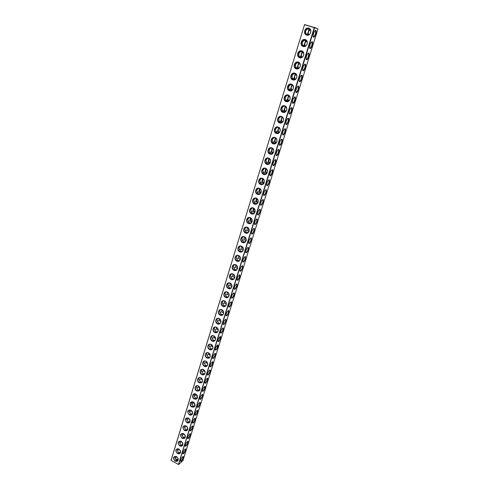 <?xml version="1.0" encoding="UTF-8"?>
<svg xmlns="http://www.w3.org/2000/svg" width="489" height="489" viewBox="0 0 489 489"><rect width="100%" height="100%" fill="white"/><g stroke="black" fill="none" stroke-linecap="round" stroke-linejoin="round"><path stroke-width="0.73" d="M178.406 464.458L314.256 27.641L304.537 24.694L171.089 460.345L178.522 464.55L171.089 460.345M306.621 35.11C310.533 36.363 312.728 29.309 308.773 28.142C304.849 26.919 302.697 33.943 306.621 35.11M303.119 46.473C307 47.739 309.17 40.764 305.246 39.578C301.346 38.338 299.219 45.288 303.119 46.473M299.647 57.72C303.504 59.004 305.649 52.097 301.75 50.893C297.88 49.64 295.772 56.522 299.647 57.72M296.206 68.857C300.038 70.159 302.165 63.319 298.29 62.103C294.451 60.825 292.361 67.641 296.206 68.857M292.801 79.884C296.609 81.198 298.712 74.426 294.867 73.197C291.053 71.907 288.987 78.656 292.801 79.884M289.433 90.801C293.211 92.134 295.301 85.428 291.481 84.175C287.685 82.873 285.637 89.554 289.433 90.801M286.096 101.614C289.855 102.953 291.915 96.315 288.125 95.055C284.353 93.735 282.33 100.355 286.096 101.614M282.795 112.317C286.523 113.674 288.565 107.097 284.8 105.82C281.059 104.487 279.048 111.04 282.795 112.317M279.525 122.916C283.229 124.285 285.252 117.776 281.505 116.486C277.789 115.141 275.802 121.627 279.525 122.916M276.279 133.411C279.965 134.793 281.97 128.35 278.247 127.042C274.555 125.685 272.587 132.109 276.279 133.411M273.076 143.809C276.731 145.202 278.718 138.821 275.02 137.501C271.352 136.131 269.402 142.495 273.076 143.809M269.897 154.102C273.528 155.514 275.496 149.188 271.823 147.855C268.18 146.474 266.248 152.776 269.897 154.102M266.749 164.304C270.362 165.722 272.306 159.463 268.657 158.112C265.038 156.718 263.125 162.959 266.749 164.304M263.632 174.402C267.22 175.832 269.146 169.634 265.521 168.271C261.921 166.865 260.032 173.045 263.632 174.402M260.545 184.408C264.109 185.851 266.016 179.707 262.416 178.338C258.84 176.914 256.963 183.039 260.545 184.408M257.483 194.316C261.028 195.771 262.917 189.689 259.341 188.302C255.784 186.871 253.925 192.935 257.483 194.316M254.451 204.133C257.972 205.6 259.848 199.573 256.291 198.179C252.758 196.731 250.918 202.746 254.451 204.133M251.45 213.858C254.952 215.337 256.811 209.365 253.271 207.959C249.763 206.505 247.941 212.458 251.45 213.858M248.479 223.497C251.957 224.983 253.797 219.066 250.282 217.648C246.792 216.181 244.989 222.079 248.479 223.497M245.533 233.039C248.987 234.537 250.808 228.675 247.318 227.251C243.852 225.771 242.061 231.615 245.533 233.039M242.611 242.501C246.046 244.005 247.856 238.198 244.384 236.762C240.936 235.27 239.164 241.065 242.611 242.501M239.72 251.872C243.131 253.388 244.922 247.636 241.474 246.181C238.051 244.683 236.291 250.423 239.72 251.872M236.853 261.157C240.246 262.685 242.018 256.982 238.595 255.521C235.191 254.017 233.449 259.702 236.853 261.157M234.011 270.356C237.385 271.896 239.145 266.242 235.735 264.775C232.354 263.259 230.631 268.895 234.011 270.356M231.199 279.476C234.549 281.022 236.291 275.423 232.905 273.944C229.543 272.416 227.831 278.003 231.199 279.476M228.412 288.51C231.743 290.069 233.467 284.519 230.105 283.027C226.762 281.493 225.062 287.031 228.412 288.51M225.643 297.471C228.956 299.03 230.667 293.534 227.324 292.031C223.999 290.49 222.324 295.973 225.643 297.471M222.905 306.346C226.199 307.911 227.892 302.465 224.567 300.955C221.266 299.402 219.604 304.843 222.905 306.346M220.191 315.142C223.467 316.719 225.148 311.316 221.841 309.8C218.559 308.241 216.908 313.626 220.191 315.142M217.501 323.859C220.753 325.442 222.422 320.093 219.133 318.565C215.869 317 214.231 322.337 217.501 323.859M214.83 332.502C218.07 334.097 219.72 328.791 216.45 327.257C213.204 325.68 211.584 330.974 214.83 332.502M212.189 341.065C215.404 342.667 217.043 337.41 213.791 335.87C210.57 334.28 208.962 339.531 212.189 341.065M209.567 349.556C212.764 351.169 214.39 345.955 211.156 344.403C207.953 342.813 206.358 348.015 209.567 349.556M206.969 357.979C210.148 359.592 211.755 354.427 208.546 352.869C205.356 351.267 203.779 356.426 206.969 357.979M204.396 366.322C207.556 367.942 209.151 362.82 205.955 361.255C202.788 359.647 201.217 364.763 204.396 366.322M201.841 374.592C204.983 376.224 206.566 371.145 203.387 369.574C200.239 367.96 198.687 373.028 201.841 374.592M199.31 382.795C202.385 383.223 203.241 381.842 201.884 378.657L201.511 378.272C198.357 375.399 195.649 381.01 199.31 382.795M196.798 390.931C199.726 391.426 200.631 390.136 199.524 387.056L198.742 386.255C195.582 383.816 193.332 389.25 196.798 390.931M194.31 398.993C197.134 399.537 198.069 398.303 197.104 395.295L196.083 394.25C192.935 392.08 190.973 397.374 194.31 398.993M191.841 406.982C194.591 407.563 195.539 406.383 194.683 403.443L193.473 402.202C190.355 400.246 188.607 405.412 191.841 406.982M189.396 414.91C192.079 415.516 193.033 414.379 192.269 411.5L190.899 410.112C187.287 410.051 186.786 411.652 189.396 414.91M186.969 422.771C189.591 423.401 190.557 422.3 189.866 419.476L188.357 417.961C184.842 417.991 184.384 419.599 186.969 422.771M184.561 430.571C187.134 431.212 188.1 430.149 187.476 427.38L185.851 425.748C182.428 425.864 182 427.472 184.561 430.571M182.177 438.297C184.695 438.963 185.673 437.93 185.099 435.21L183.369 433.48C180.031 433.664 179.634 435.271 182.177 438.297M179.811 445.962C182.287 446.64 183.265 445.644 182.739 442.973L180.918 441.151C177.66 441.396 177.293 442.997 179.811 445.962M177.464 453.566C179.897 454.257 180.875 453.291 180.398 450.662L178.485 448.768C175.306 449.061 174.97 450.662 177.464 453.566M175.135 461.109C177.531 461.812 178.509 460.87 178.069 458.285L176.083 456.316C172.978 456.659 172.666 458.254 175.135 461.109M304.537 24.694L171.028 460.338M314.256 27.641L314.592 27.751L178.522 464.55M314.47 27.555L304.5 24.536M306.799 34.86L309.103 34.542C312.636 32.58 309.934 26.553 306.511 28.753C304.164 31.113 304.256 33.148 306.799 34.86M303.29 46.223L305.637 45.887C309.109 43.888 306.303 37.959 302.942 40.196C300.668 42.531 300.784 44.542 303.29 46.223M299.818 57.476L302.202 57.121C305.613 55.086 302.709 49.255 299.415 51.522C297.214 53.839 297.349 55.819 299.818 57.476M296.383 68.607L298.797 68.24C302.153 66.174 299.152 60.434 295.924 62.739C293.791 65.025 293.944 66.987 296.383 68.607M292.978 79.634L295.423 79.255C298.718 77.158 295.637 71.51 292.471 73.839C290.405 76.107 290.576 78.038 292.978 79.634M289.604 90.551L292.08 90.159C295.319 88.038 292.159 82.482 289.054 84.829C287.055 87.073 287.239 88.98 289.604 90.551M286.273 101.357L288.767 100.954C291.951 98.815 288.724 93.344 285.674 95.71C283.736 97.922 283.932 99.811 286.273 101.357M282.966 112.06L285.484 111.651C288.614 109.487 285.319 104.096 282.324 106.48C280.448 108.674 280.662 110.532 282.966 112.06M279.696 122.66L282.232 122.238C285.307 120.062 281.951 114.75 279.017 117.146C277.19 119.316 277.416 121.156 279.696 122.66M276.456 133.161L279.011 132.727C282.037 130.539 278.62 125.3 275.741 127.708C273.968 129.854 274.207 131.669 276.456 133.161M273.247 143.552L275.814 143.118C278.791 140.911 275.325 135.746 272.495 138.167C270.778 140.282 271.028 142.079 273.247 143.552M270.069 153.846L272.654 153.405C275.576 151.193 272.061 146.101 269.286 148.522C267.617 150.618 267.874 152.391 270.069 153.846M266.921 164.041L269.518 163.595C272.391 161.376 268.834 156.352 266.114 158.778C264.488 160.85 264.757 162.605 266.921 164.041M263.803 174.145L266.407 173.693C269.237 171.468 265.643 166.504 262.966 168.937C261.383 170.985 261.664 172.721 263.803 174.145M260.716 184.145L263.327 183.693C266.108 181.462 262.477 176.56 259.855 178.992C258.314 181.022 258.602 182.739 260.716 184.145M257.654 194.054L260.276 193.601C263.009 191.37 259.347 186.523 256.768 188.962C255.27 190.961 255.564 192.66 257.654 194.054M254.622 203.87L257.251 203.418C259.94 201.181 256.248 196.395 253.718 198.827C252.257 200.808 252.562 202.489 254.622 203.87M251.621 213.595L254.256 213.143C256.902 210.906 253.18 206.175 250.692 208.607C249.274 210.563 249.579 212.226 251.621 213.595M248.65 223.235L251.285 222.776C253.889 220.545 250.142 215.863 247.697 218.29C246.315 220.227 246.627 221.872 248.65 223.235M245.704 232.776L248.339 232.324C250.9 230.093 247.134 225.46 244.732 227.886C243.381 229.799 243.705 231.431 245.704 232.776M242.782 242.232L245.423 241.78C247.947 239.555 244.158 234.971 241.798 237.391C240.478 239.28 240.808 240.9 242.782 242.232M239.891 251.609L242.526 251.157C245.013 248.932 241.211 244.396 238.889 246.811C237.599 248.681 237.935 250.276 239.891 251.609M237.024 260.894L239.659 260.441C242.11 258.223 238.29 253.73 236.01 256.138C234.751 257.99 235.087 259.573 237.024 260.894M234.182 270.093L236.817 269.647C239.231 267.434 235.398 262.984 233.155 265.386C231.927 267.214 232.269 268.785 234.182 270.093M231.37 279.213L234.005 278.767C236.376 276.56 232.532 272.153 230.325 274.543C229.127 276.352 229.475 277.911 231.37 279.213M228.577 288.247L231.211 287.807C233.546 285.607 229.696 281.236 227.526 283.626C226.352 285.411 226.7 286.951 228.577 288.247M225.814 297.202L228.442 296.768C230.747 294.574 226.884 290.24 224.751 292.618C223.601 294.39 223.956 295.918 225.814 297.202M223.076 306.077L225.698 305.649C227.972 303.461 224.096 299.164 222 301.536C220.875 303.284 221.236 304.8 223.076 306.077M220.362 314.873L222.978 314.445C225.215 312.269 221.34 308.009 219.274 310.368C218.173 312.098 218.54 313.602 220.362 314.873M217.666 323.59L220.282 323.174C222.489 321.004 218.607 316.78 216.572 319.128C215.496 320.839 215.863 322.324 217.666 323.59M215.001 332.233L217.611 331.817C219.787 329.659 215.9 325.466 213.895 327.807C212.843 329.5 213.21 330.974 215.001 332.233M212.354 340.796L214.964 340.393C217.104 338.241 213.216 334.079 211.242 336.408C210.215 338.082 210.588 339.549 212.354 340.796M209.738 349.287L212.336 348.889C214.445 346.75 210.557 342.618 208.614 344.934C207.605 346.591 207.978 348.046 209.738 349.287M207.134 357.704L209.732 357.312C211.816 355.179 207.923 351.084 206.01 353.388C205.019 355.026 205.398 356.469 207.134 357.704M204.561 366.047L207.147 365.662C209.2 363.541 205.313 359.47 203.43 361.762C202.458 363.388 202.837 364.818 204.561 366.047M202.006 374.323L204.585 373.944C206.615 371.836 202.721 367.789 200.869 370.069C199.922 371.677 200.301 373.095 202.006 374.323M199.475 382.526L202.049 382.154C202.794 381.096 202.727 379.953 201.847 378.712L201.499 378.358C200.319 377.459 199.261 377.441 198.332 378.303C197.403 379.898 197.782 381.304 199.475 382.526M196.963 390.656L199.53 390.289L199.475 387.086L198.754 386.353C197.629 385.625 196.645 385.668 195.814 386.469C194.903 388.046 195.288 389.44 196.963 390.656M194.475 398.718L197.036 398.364L197.049 395.314L196.107 394.354L193.32 394.562C192.428 396.121 192.813 397.508 194.475 398.718M192.006 406.714L194.561 406.365L194.628 403.449L193.51 402.313L190.851 402.588C189.97 404.134 190.355 405.509 192.006 406.714M189.561 414.641L192.104 414.299L192.208 411.493L190.942 410.216L188.399 410.546C187.538 412.074 187.923 413.437 189.561 414.641M187.134 422.502L189.671 422.166L189.799 419.464L188.418 418.064L185.973 418.431C185.123 419.947 185.508 421.304 187.134 422.502M184.726 430.296L187.256 429.972L187.409 427.355L185.912 425.858L183.558 426.255C182.727 427.759 183.118 429.104 184.726 430.296M182.342 438.022L184.86 437.704L185.031 435.179L183.442 433.59L181.174 434.012C180.355 435.497 180.747 436.836 182.342 438.022M179.976 445.687L182.483 445.381L182.672 442.93L180.991 441.261L178.803 441.708C178.002 443.181 178.393 444.507 179.976 445.687M177.629 453.291L180.129 452.991L180.325 450.62L178.571 448.871L176.456 449.336C175.667 450.797 176.058 452.111 177.629 453.291M175.3 460.834L177.794 460.54L178.002 458.236L176.174 456.42L174.127 456.903C173.351 458.346 173.742 459.654 175.3 460.834M178.693 464.464L182.91 460.717L317.984 28.967L314.592 27.751M313.522 37.256C314.867 37.867 317.123 30.648 315.68 30.33C314.25 30.978 313.382 32.946 313.07 36.223L313.522 37.256M309.995 48.558C311.34 49.108 313.571 42.03 312.153 41.706C310.723 42.347 309.849 44.291 309.537 47.531L309.995 48.558M306.505 59.75C307.85 60.226 310.057 53.289 308.657 52.965C307.226 53.601 306.352 55.52 306.035 58.735L306.505 59.75M303.052 70.826C304.396 71.247 306.579 64.438 305.197 64.114C303.767 64.737 302.893 66.638 302.569 69.823L303.052 70.826M299.629 81.791C300.973 82.152 303.137 75.477 301.768 75.153C300.344 75.771 299.47 77.653 299.134 80.807L299.629 81.791M296.236 92.653C297.587 92.953 299.726 86.406 298.376 86.082C296.957 86.687 296.077 88.552 295.735 91.681L296.236 92.653M292.88 103.405C294.231 103.65 296.346 97.219 295.02 96.901C293.596 97.5 292.715 99.353 292.373 102.452L292.88 103.405M289.561 114.053C290.906 114.243 293.003 107.935 291.695 107.617C290.277 108.21 289.39 110.043 289.036 113.112L289.561 114.053M286.273 124.603C287.618 124.738 289.69 118.54 288.4 118.228C286.982 118.815 286.096 120.63 285.741 123.674L286.273 124.603M283.009 135.043C284.36 135.129 286.413 129.041 285.136 128.729C283.724 129.31 282.831 131.113 282.471 134.133L283.009 135.043M279.781 145.386C281.132 145.416 283.162 139.444 281.908 139.133C280.497 139.713 279.604 141.498 279.231 144.493L279.781 145.386M276.591 155.63C277.935 155.612 279.946 149.744 278.706 149.438C277.3 150.013 276.407 151.786 276.028 154.756L276.591 155.63M273.424 165.777C274.763 165.716 276.762 159.946 275.539 159.64C274.133 160.215 273.235 161.969 272.85 164.921L273.424 165.777M270.289 175.832C271.627 175.722 273.602 170.044 272.404 169.75C270.998 170.319 270.099 172.061 269.708 174.989L270.289 175.832M267.177 185.783C269.146 183.846 269.855 181.835 269.292 179.756C267.886 180.325 266.988 182.061 266.591 184.964L267.177 185.783M264.103 195.649C266.059 193.705 266.762 191.712 266.212 189.671C264.812 190.239 263.907 191.963 263.504 194.842L264.103 195.649M261.053 205.417C263.003 203.467 263.705 201.492 263.161 199.494C261.762 200.062 260.857 201.774 260.448 204.634L261.053 205.417M258.033 215.099C259.971 213.143 260.674 211.187 260.142 209.225C258.742 209.793 257.837 211.492 257.422 214.335L258.033 215.099M255.044 224.689C256.969 222.727 257.672 220.783 257.147 218.864C255.747 219.433 254.842 221.126 254.421 223.944L255.044 224.689M252.079 234.188C253.993 232.22 254.696 230.295 254.176 228.412C252.782 228.98 251.872 230.661 251.444 233.461L252.079 234.188M249.139 243.601C251.046 241.633 251.749 239.72 251.236 237.874C249.848 238.443 248.938 240.117 248.504 242.899L249.139 243.601M246.23 252.929C248.131 250.955 248.828 249.06 248.326 247.251C246.939 247.819 246.022 249.482 245.582 252.245L246.23 252.929M243.345 262.177C245.233 260.191 245.93 258.314 245.441 256.536C244.054 257.11 243.137 258.767 242.691 261.511L243.345 262.177M240.484 271.334C242.367 269.347 243.064 267.483 242.581 265.741C241.193 266.316 240.276 267.966 239.824 270.692L240.484 271.334M237.654 280.411C239.524 278.418 240.221 276.572 239.744 274.861C238.363 275.435 237.44 277.08 236.982 279.794L237.654 280.411M234.848 289.409C236.707 287.41 237.403 285.576 236.933 283.901C235.557 284.476 234.634 286.114 234.17 288.81L234.848 289.409M232.067 298.321C233.919 296.322 234.616 294.5 234.152 292.856C232.776 293.437 231.853 295.069 231.383 297.746L232.067 298.321M229.31 307.159C231.15 305.154 231.847 303.345 231.395 301.731C230.019 302.318 229.09 303.944 228.614 306.603L229.31 307.159M226.578 315.918C228.412 313.914 229.103 312.116 228.656 310.527C227.287 311.12 226.358 312.74 225.875 315.381L226.578 315.918M223.87 324.598C225.692 322.587 226.383 320.802 225.949 319.244C224.579 319.843 223.65 321.456 223.161 324.085L223.87 324.598M221.181 333.205C222.996 331.187 223.693 329.415 223.259 327.887C221.89 328.486 220.961 330.093 220.466 332.716L221.181 333.205M218.522 341.732C220.325 339.714 221.022 337.954 220.594 336.456C219.231 337.055 218.296 338.663 217.801 341.267L218.522 341.732M215.881 350.191C217.678 348.168 218.369 346.42 217.953 344.947C216.59 345.552 215.661 347.153 215.154 349.739L215.881 350.191M213.265 358.571C215.056 356.548 215.747 354.812 215.337 353.364C213.98 353.975 213.045 355.57 212.532 358.144L213.265 358.571M210.673 366.884C212.458 364.855 213.143 363.125 212.746 361.707C211.382 362.325 210.447 363.914 209.934 366.481L210.673 366.884M208.106 375.124C209.879 373.089 210.563 371.377 210.172 369.977C208.815 370.601 207.874 372.19 207.354 374.739L208.106 375.124M205.557 383.29C207.318 381.255 208.008 379.55 207.617 378.174C206.266 378.81 205.325 380.393 204.799 382.93L205.557 383.29M203.027 391.389C204.781 389.354 205.472 387.655 205.093 386.304C203.742 386.946 202.801 388.523 202.269 391.047L203.027 391.389M200.521 399.421C202.269 397.38 202.953 395.693 202.58 394.366C201.236 395.014 200.288 396.591 199.756 399.103L200.521 399.421M198.039 407.38C199.775 405.338 200.466 403.663 200.093 402.361C198.748 403.009 197.807 404.586 197.263 407.086L198.039 407.38M195.576 415.277C197.305 413.229 197.99 411.567 197.629 410.283C196.285 410.943 195.343 412.514 194.793 415.002L195.576 415.277M193.131 423.107C194.854 421.06 195.539 419.403 195.184 418.144C193.846 418.804 192.898 420.375 192.342 422.857L193.131 423.107M190.71 430.87C192.421 428.822 193.106 427.172 192.758 425.937C191.419 426.604 190.472 428.175 189.915 430.644L190.71 430.87M188.308 438.572C190.013 436.518 190.698 434.88 190.355 433.664C189.017 434.336 188.069 435.907 187.507 438.364L188.308 438.572M185.924 446.206C187.623 444.153 188.308 442.527 187.972 441.322C186.633 442.007 185.686 443.572 185.117 446.023L185.924 446.206M183.558 453.78C185.252 451.726 185.936 450.106 185.606 448.926C184.274 449.617 183.32 451.176 182.752 453.615L183.558 453.78M181.217 461.292C182.898 459.232 183.583 457.625 183.259 456.463C181.926 457.16 180.979 458.719 180.404 461.145L181.217 461.292M314.433 27.396L317.984 28.967M307.141 34.945L306.108 33.643C305.075 31.675 305.539 30.165 307.502 29.126L309.231 28.631M303.761 46.327L302.618 44.957L302.178 42.384L303.975 40.501L305.582 40.006M300.411 57.592L299.164 56.162L298.718 53.619L300.442 51.779L301.976 51.266M297.098 68.741L295.747 67.256L295.295 64.744L296.939 62.947L298.406 62.421M294.873 73.472L293.479 74.004L291.909 75.758L292.361 78.24L293.816 79.768M290.27 84.34L290.332 84.823L288.553 86.663L289.011 89.114L290.57 90.691M290.332 84.823L291.371 84.414L291.841 85.007L290.521 89.273L289.237 89.731M286.945 95.202L285.228 97.464L285.692 99.884L287.355 101.498M287 95.63L287.911 95.257M283.651 105.954L281.939 108.155L282.404 110.545L284.164 112.189M283.699 106.339L284.488 105.991M280.386 116.602L278.681 118.748L279.146 121.107L281.004 122.782M280.435 116.938L281.108 116.633M277.159 127.146L275.454 129.23L275.924 131.565L277.226 133.118L277.874 133.259M277.196 127.433L277.758 127.164M273.962 137.592L272.263 139.616L272.734 141.92L274.023 143.485L274.769 143.638M273.993 137.831L274.451 137.605M270.79 147.935L269.097 149.903L269.573 152.183L270.851 153.754L271.695 153.913M270.82 148.13L271.175 147.941M267.654 158.179L265.961 160.092L266.438 162.342L267.703 163.925L268.644 164.084M264.549 168.326L262.856 170.184L263.339 172.409L264.592 173.998L265.613 174.163M261.468 178.381L259.781 180.178L260.264 182.379L261.511 183.98L263.919 183.809M258.418 188.338L256.731 190.08L257.22 192.25L258.455 193.864L259.635 194.023M255.337 198.198L253.718 199.891L254.207 202.036L255.429 203.656L256.676 203.809M252.245 207.972L250.723 209.61L251.218 211.731L252.428 213.357L253.748 213.504M249.188 217.654L247.764 219.237L248.259 221.334L249.457 222.966L250.839 223.106M246.163 227.251L244.83 228.779L245.325 230.845L246.517 232.489L247.954 232.623M243.167 236.755L241.921 238.229L242.416 240.276L243.601 241.927L245.087 242.049M240.209 246.181L239.035 247.599L239.537 249.616L240.71 251.273L242.244 251.389M237.275 255.515L236.181 256.878L236.688 258.87L237.85 260.539L239.427 260.643M234.378 264.763L233.351 266.071L233.858 268.045L235.013 269.714L236.633 269.818M231.505 273.926L230.551 275.185L231.059 277.135L232.202 278.816L233.858 278.901M228.663 283.009L227.77 284.219L228.277 286.144L229.414 287.825L231.101 287.911M225.851 292.012L225.019 293.168L225.527 295.075L226.651 296.762L228.375 296.835M223.063 300.937L222.287 302.037L222.801 303.92L223.913 305.619L225.661 305.686M220.307 309.775L219.585 310.833L220.099 312.691L221.205 314.396L222.972 314.451M217.574 318.535L216.902 319.549L217.416 321.383L218.516 323.095L220.307 323.15M214.873 327.22L214.243 328.186L214.763 330.002L215.851 331.719L217.66 331.762M211.242 336.408L212.183 335.833L211.609 336.75L213.21 340.265L215.038 340.307M209.543 344.366L208.999 345.234L210.588 348.736L212.434 348.773M206.914 352.82L206.407 353.651L207.99 357.135L209.848 357.166M204.31 361.206L203.84 361.994L205.417 365.466L207.287 365.491M201.731 369.519L201.297 370.265L202.868 373.718L204.744 373.743M199.176 377.759L198.772 378.462L200.337 381.903L202.22 381.921M196.645 385.925L196.272 386.591L197.831 390.02L199.72 390.033M194.133 394.024L193.791 394.654L195.343 398.064L197.232 398.077M191.651 402.05L191.333 402.649L192.88 406.047L194.769 406.053M189.182 410.014L188.895 410.571L190.435 413.957L192.33 413.963M186.743 417.906L186.474 418.431L188.008 421.805L189.903 421.811M184.322 425.736L184.585 427.783L185.606 429.58L187.495 429.586M181.92 433.498L182.195 435.485L183.222 437.294L185.111 437.3M179.542 441.194L179.824 443.12L180.857 444.947L182.745 444.953M177.183 448.829L177.47 450.693L178.509 452.539L180.392 452.539M174.848 456.396L175.141 458.205L176.187 460.063L178.063 460.07M253.742 199.805L253.907 199.445M256.731 190.087L256.963 189.573M259.757 180.258L260.032 179.628M262.819 170.331L263.131 169.604M265.906 160.294L266.248 159.487M269.029 150.16L269.39 149.279M272.19 139.927L272.569 138.98M275.374 129.591L275.765 128.583M278.596 119.151L278.999 118.087M281.847 108.601L282.257 107.494M285.13 97.953L285.545 96.798M288.449 87.189L288.865 85.997M291.799 76.321L292.22 75.098M295.185 65.343L295.601 64.09M298.608 54.255L299.017 52.971M302.061 43.05L302.465 41.748M305.552 31.73L305.949 30.41M178.204 459.33L175.343 458.957M313.149 36.73L313.363 36.907C314.995 35.819 315.747 33.796 315.631 30.831L315.057 30.55M309.61 48.032L309.837 48.209C311.462 47.109 312.214 45.104 312.098 42.201L311.53 41.92M306.102 59.218L306.346 59.401C307.966 58.283 308.712 56.302 308.602 53.454L308.039 53.173M302.636 70.294L302.893 70.483C304.5 69.346 305.252 67.384 305.136 64.597L304.58 64.322M299.201 81.26L299.47 81.455C301.071 80.3 301.817 78.356 301.707 75.63L301.157 75.349M295.796 92.121L296.083 92.317C297.679 91.143 298.418 89.224 298.314 86.547L297.807 86.382M292.428 102.873L292.728 103.069C294.317 101.883 295.056 99.982 294.953 97.36L294.433 97.183M289.091 113.527L289.409 113.717C290.986 112.519 291.725 110.636 291.621 108.069L291.144 107.904M285.79 124.072L286.12 124.267C287.691 123.051 288.431 121.186 288.327 118.668L287.801 118.399M282.52 134.518L282.862 134.713C284.427 133.485 285.16 131.633 285.063 129.169L284.549 128.9M279.28 144.866L279.635 145.056C281.193 143.815 281.927 141.981 281.829 139.561L281.322 139.298M276.071 155.117L276.438 155.3C277.99 154.047 278.724 152.232 278.626 149.86L278.125 149.597M272.893 165.264L273.272 165.453C274.818 164.182 275.545 162.385 275.454 160.056L274.965 159.799M269.745 175.325L270.136 175.502C271.676 174.218 272.404 172.44 272.318 170.154L271.829 169.897M266.627 185.282L267.031 185.459C268.565 184.164 269.286 182.397 269.201 180.16L268.73 179.903M263.54 195.154L263.956 195.325C265.484 194.017 266.205 192.263 266.12 190.068L265.655 189.818M260.484 204.928L260.906 205.099C262.428 203.779 263.149 202.036 263.07 199.879L262.611 199.634M257.452 214.616L257.886 214.775C259.402 213.448 260.117 211.725 260.044 209.604L259.592 209.359M254.451 224.213L254.897 224.365C256.401 223.027 257.122 221.315 257.043 219.237L256.603 218.999M251.474 233.724L251.933 233.87C253.43 232.519 254.146 230.82 254.078 228.779L253.644 228.546M248.528 243.149L248.993 243.29C250.49 241.921 251.205 240.24 251.132 238.235L250.71 238.002M245.606 252.483L246.083 252.617C247.575 251.242 248.284 249.567 248.216 247.599L247.807 247.373M242.709 261.737L243.204 261.859C244.683 260.478 245.392 258.815 245.331 256.884L244.922 256.658M239.842 270.912L240.343 271.022C241.823 269.628 242.526 267.978 242.465 266.083L242.073 265.857M237 279.995L237.513 280.099C238.98 278.699 239.689 277.061 239.628 275.197L239.243 274.977M234.188 289.005L234.708 289.097C236.169 287.685 236.872 286.059 236.817 284.225L236.438 284.011M231.395 297.929L231.927 298.015C233.381 296.591 234.084 294.977 234.029 293.174L233.663 292.966M228.632 306.78L229.17 306.854C230.619 305.423 231.321 303.816 231.266 302.049L230.912 301.841M225.887 315.552L226.438 315.613C227.88 314.17 228.583 312.581 228.534 310.839L228.18 310.637M223.173 324.244L223.73 324.299C225.166 322.844 225.863 321.267 225.82 319.549L225.478 319.354M220.478 332.862L221.046 332.905C222.477 331.444 223.173 329.873 223.131 328.186L222.795 327.991M217.807 341.401L218.381 341.432C219.812 339.965 220.502 338.406 220.466 336.75L220.142 336.554M215.16 349.873L215.747 349.892C217.171 348.419 217.862 346.866 217.819 345.234L217.507 345.045M212.538 358.266L213.131 358.272C214.549 356.793 215.239 355.246 215.203 353.645L214.891 353.461M209.94 366.591L210.539 366.585C211.951 365.094 212.636 363.559 212.605 361.982L212.305 361.799M207.36 374.843L207.972 374.825C209.378 373.327 210.062 371.805 210.025 370.252L209.738 370.069M204.805 383.028L205.423 382.997C206.823 381.493 207.507 379.977 207.477 378.449L207.195 378.272M202.269 391.139L202.892 391.096C204.292 389.586 204.97 388.077 204.946 386.573L204.671 386.402M199.756 399.183L200.392 399.128C201.78 397.612 202.458 396.108 202.434 394.629L202.171 394.458M197.269 407.16L197.904 407.092C199.292 405.57 199.97 404.073 199.946 402.618L199.689 402.453M194.799 415.069L195.441 414.99C196.822 413.456 197.501 411.976 197.477 410.54L197.226 410.375M192.348 422.918L193.002 422.82C194.371 421.286 195.05 419.806 195.032 418.388L195.032 418.388M189.915 430.693L190.576 430.583C191.945 429.042 192.623 427.575 192.605 426.182L192.366 426.023M187.507 438.413L188.173 438.285C189.543 436.738 190.215 435.277 190.197 433.902L189.97 433.749M185.123 446.06L185.796 445.925C187.153 444.373 187.825 442.918 187.813 441.561L187.587 441.414M182.752 453.651L183.43 453.499C184.787 451.94 185.453 450.491 185.441 449.159L185.227 449.012M180.404 461.176L181.089 461.011C182.434 459.446 183.106 458.004 183.094 456.689L182.886 456.549M308.211 34.908L307.563 34.114L306.524 34.474M306.444 40.636L305.46 40.923L304.806 40.043M307.563 34.114L308.95 29.627L308.253 28.68M310.075 29.316L308.95 29.627M304.836 46.247L304.085 45.367L302.991 45.746M302.844 51.846L302 52.109L301.395 51.296M305.46 40.923L304.085 45.367M301.493 57.464L300.643 56.51L299.494 56.907M299.28 62.953L298.583 63.185L298.021 62.445M302 52.109L300.643 56.51M298.18 68.564L297.239 67.537L296.034 67.959M295.747 73.955L295.191 74.151L294.69 73.478M298.583 63.185L297.239 67.537M294.898 79.542L293.865 78.46L292.618 78.9M292.251 84.854L291.841 85.007M295.191 74.151L293.865 78.46M291.652 90.416L290.521 89.273M288.791 95.655L288.21 95.349M288.431 101.174L287.214 99.982L285.888 100.459M288.516 95.758L287.214 99.982M285.234 111.816L283.938 110.593L282.575 111.082M285.228 106.406L283.938 110.593M282.067 122.36L280.692 121.095L279.298 121.602M281.97 116.944L280.692 121.095M278.926 132.788L277.477 131.498L276.053 132.024M278.651 127.47L277.477 131.498M275.814 143.118L274.292 141.798L272.844 142.342M275.368 137.892L274.292 141.798M272.721 153.344L271.138 152.006L269.665 152.562M272.116 148.216L271.138 152.006M269.653 163.473L268.021 162.116L266.523 162.69M268.901 158.442L268.021 162.116M266.615 173.497L264.922 172.128L263.406 172.721M265.723 168.577L264.922 172.128M263.595 183.43L261.859 182.049L260.319 182.654M262.581 178.613L261.859 182.049M260.594 193.265L258.828 191.871L257.269 192.495M259.47 188.565L258.828 191.871M257.624 203.002L255.814 201.609L254.243 202.25M256.389 198.418L255.814 201.609M254.671 212.654L252.837 211.254L251.248 211.908M253.345 208.186L252.837 211.254M251.737 222.208L249.885 220.808L248.284 221.48M250.337 217.856L249.885 220.808M248.834 231.676L246.957 230.276L245.344 230.967M247.355 227.446L246.957 230.276M245.949 241.059L244.06 239.659L242.434 240.368M244.408 236.945L244.06 239.659M243.082 250.35L241.187 248.956L239.549 249.677M241.487 246.358L241.187 248.956M240.24 259.555L238.345 258.174L236.688 258.907M238.601 255.692L238.345 258.174M237.416 268.681L235.521 267.3L233.858 268.051M235.741 264.934L235.521 267.3M234.61 277.715L232.727 276.352L231.046 277.122M232.911 274.103L232.727 276.352M231.829 286.67L229.958 285.319L228.253 286.114M230.111 283.18L229.958 285.319M229.072 295.545L227.208 294.207L225.484 295.026M227.336 292.184L227.208 294.207M226.328 304.341L224.488 303.015L222.739 303.858M224.585 301.108L224.488 303.015M223.607 313.058L221.792 311.75L220.032 312.605M221.872 309.953L221.792 311.75M220.906 321.689L219.115 320.405L217.361 321.273M219.176 318.718L219.115 320.405M218.222 330.246L216.468 328.981L214.714 329.867M216.511 327.41L216.468 328.981M215.557 338.73L213.84 337.489L212.092 338.382M213.864 336.022L213.84 337.489M212.911 347.129L211.236 345.919L209.488 346.823M211.248 344.568L211.236 345.919M210.282 355.46L208.65 354.281L206.798 355.271M208.656 353.034L208.65 354.281M207.666 363.712L206.089 362.569L204.225 363.584M206.089 361.432L206.089 362.569M205.068 371.891L203.552 370.784L201.67 371.823M203.546 369.757L203.552 370.784M202.489 379.996L201.034 378.932L199.145 380.002M201.022 378.009L201.034 378.932M199.922 388.028L198.54 387.007L196.639 388.107M198.522 386.194L198.54 387.007M197.373 395.98L196.065 395.02L194.151 396.139M196.046 394.311L196.065 395.02M194.83 403.865L193.613 402.96L191.688 404.11M193.595 402.361L193.613 402.96M192.293 411.671L191.181 410.839L189.243 412.019M191.162 410.344L191.181 410.839M189.769 419.403L188.766 418.645L186.822 419.855M188.748 418.26L188.766 418.645M187.238 427.05L186.37 426.396L184.426 427.63M184.701 434.611L183.998 434.073L182.049 435.344M182.11 442.056L181.645 441.695L179.689 442.991M179.286 449.263L177.348 450.577M176.89 456.799L175.031 458.095M306.774 41.07L306.456 41.235C304.781 42.561 304.402 44.169 305.332 46.058M310.381 29.756L309.995 29.951C308.308 31.229 307.881 32.83 308.73 34.737M303.198 52.274L302.954 52.409C301.291 53.778 300.961 55.391 301.97 57.262M299.659 63.368L299.494 63.472C297.844 64.878 297.563 66.504 298.638 68.344M296.157 74.365L296.065 74.42C294.439 75.868 294.195 77.494 295.344 79.31M292.685 85.257L292.679 85.269C291.065 86.742 290.869 88.375 292.08 90.159M289.256 96.052C287.728 97.568 287.587 99.188 288.84 100.899M285.857 106.749C284.427 108.295 284.347 109.891 285.637 111.529M282.501 117.342C281.163 118.919 281.151 120.49 282.459 122.048M279.176 127.843C277.941 129.438 277.984 130.979 279.305 132.464M275.888 138.246C274.757 139.848 274.849 141.358 276.175 142.77M272.642 148.558C271.603 150.16 271.75 151.633 273.076 152.978M269.427 158.772C268.492 160.368 268.681 161.804 269.995 163.075M266.248 168.901C265.417 170.478 265.643 171.871 266.945 173.082M263.106 178.931C262.373 180.49 262.636 181.841 263.907 182.984M260.001 188.876C259.359 190.404 259.659 191.706 260.9 192.794M256.933 198.73C256.383 200.221 256.707 201.48 257.911 202.507M253.895 208.497C253.436 209.946 253.785 211.15 254.946 212.122M250.894 218.18C250.521 219.573 250.888 220.728 252 221.651M247.929 227.776L249.072 231.083M244.995 237.287L246.163 240.423M242.098 246.719L243.277 249.677M239.237 256.065L240.411 258.84M236.407 265.338L237.556 267.917M233.608 274.537L234.726 276.902M230.851 283.657L231.902 285.796M228.131 292.715L229.096 294.598M225.447 301.707L226.303 303.302M222.807 310.649L223.504 311.903M220.246 319.586L220.686 320.356M256.835 218.876L257.147 218.864M220.49 336.432L219.72 338.382M217.856 344.922L217.11 346.78M204.995 386.292L204.365 387.746M307.532 29.102L306.511 28.753M303.975 40.501L302.942 40.196M300.442 51.779L299.415 51.522M296.939 62.947L295.924 62.739M293.479 74.004L292.471 73.839M290.063 84.952L289.054 84.829M286.676 95.789L285.674 95.71M283.327 106.523L282.324 106.48M280.008 117.152L279.017 117.146M276.731 127.678L275.741 127.708M273.485 138.1L272.495 138.167M270.27 148.424L269.286 148.522M267.092 158.644L266.114 158.778M263.944 168.772L262.966 168.937M260.826 178.803L259.855 178.992M257.74 188.742L256.768 188.962M254.69 198.583L253.718 198.827M251.664 208.332L250.692 208.607M248.669 217.99L247.697 218.29M245.698 227.556L244.732 227.886M242.764 237.043L241.798 237.391M239.854 246.432L238.889 246.811M236.969 255.741L236.01 256.138M234.115 264.965L233.155 265.386M231.285 274.103L230.325 274.543M228.485 283.155L227.526 283.626M225.71 292.135L224.751 292.618M222.96 301.028L222 301.536M220.233 309.843L219.274 310.368M217.532 318.577L216.572 319.128M214.854 327.239L213.895 327.807M209.506 344.372L208.614 344.934M206.853 352.838L206.01 353.388M204.225 361.23L203.43 361.762M201.627 369.55L200.869 370.069M199.047 377.801L198.332 378.303M196.499 385.98L195.814 386.469M193.968 394.085L193.32 394.562M191.468 402.123L190.851 402.588M188.986 410.094L188.399 410.546M186.523 417.997L185.973 418.431M184.09 425.833L183.558 426.255M181.676 433.602L181.174 434.012M179.28 441.31L178.803 441.708M176.908 448.951L176.456 449.336M174.561 456.53L174.127 456.903M315.35 30.526L315.68 30.33M311.823 41.901L312.153 41.706M308.327 53.16L308.657 52.965M304.867 64.303L305.197 64.114M301.444 75.337L301.768 75.153M298.052 86.266L298.376 86.082M294.696 97.079L295.02 96.901M291.371 107.788L291.695 107.617M288.076 118.393L288.4 118.228M284.818 128.894L285.136 128.729M281.591 139.298L281.908 139.133M278.388 149.597L278.706 149.438M275.221 159.799L275.539 159.64M272.086 169.903L272.404 169.75M268.974 179.909L269.292 179.756M265.9 189.824L266.212 189.671M262.85 199.64L263.161 199.494M259.824 209.371L260.142 209.225M253.864 228.552L254.176 228.412M250.93 238.015L251.236 237.874M248.015 247.385L248.326 247.251M245.13 256.67L245.441 256.536M242.269 265.869L242.581 265.741M239.439 274.989L239.744 274.861M236.627 284.023L236.933 283.901M233.846 292.978L234.152 292.856M231.089 301.854L231.395 301.731M225.643 319.366L225.949 319.244M314.971 30.63L315.631 30.831M311.444 41.999L312.098 42.201M307.954 53.252L308.602 53.454M304.5 64.389L305.136 64.597M301.077 75.422L301.707 75.63M297.691 86.339L298.314 86.547M294.341 97.152L294.953 97.36M291.022 107.855L291.621 108.069M287.734 118.46L288.327 118.668M284.476 128.955L285.063 129.169M281.254 139.353L281.829 139.561M278.064 149.646L278.626 149.86M274.904 159.848L275.454 160.056M271.774 169.946L272.318 170.154M268.669 179.952L269.201 180.16M265.6 189.86L266.12 190.068M262.556 199.677L263.07 199.879M259.543 209.402L260.044 209.604M256.554 219.035L257.043 219.237M253.595 228.577L254.078 228.779M250.661 238.033L251.132 238.235M247.758 247.403L248.216 247.599M244.879 256.688L245.331 256.884M242.031 265.888L242.465 266.083M239.2 275.007L239.628 275.197M236.401 284.036L236.817 284.225M233.626 292.99L234.029 293.174M230.875 301.866L231.266 302.049M228.143 310.656L228.534 310.839M225.441 319.372L225.82 319.549M222.764 328.015L223.131 328.186M220.105 336.579L220.466 336.75M217.477 345.063L217.819 345.234M214.86 353.48L215.203 353.645M212.275 361.823L212.605 361.982M209.708 370.087L210.025 370.252M207.165 378.29L207.477 378.449M204.64 386.42L204.946 386.573M306.456 41.235L305.448 40.935M309.995 29.951L308.999 29.609M302.954 52.409L301.951 52.158M299.494 63.472L298.492 63.264M296.065 74.42L295.075 74.261M292.679 85.269L291.688 85.147M289.201 95.991L288.339 95.923M285.729 106.626L285.02 106.596M282.287 117.164L281.743 117.158M278.877 127.611L278.492 127.623"/></g></svg>
